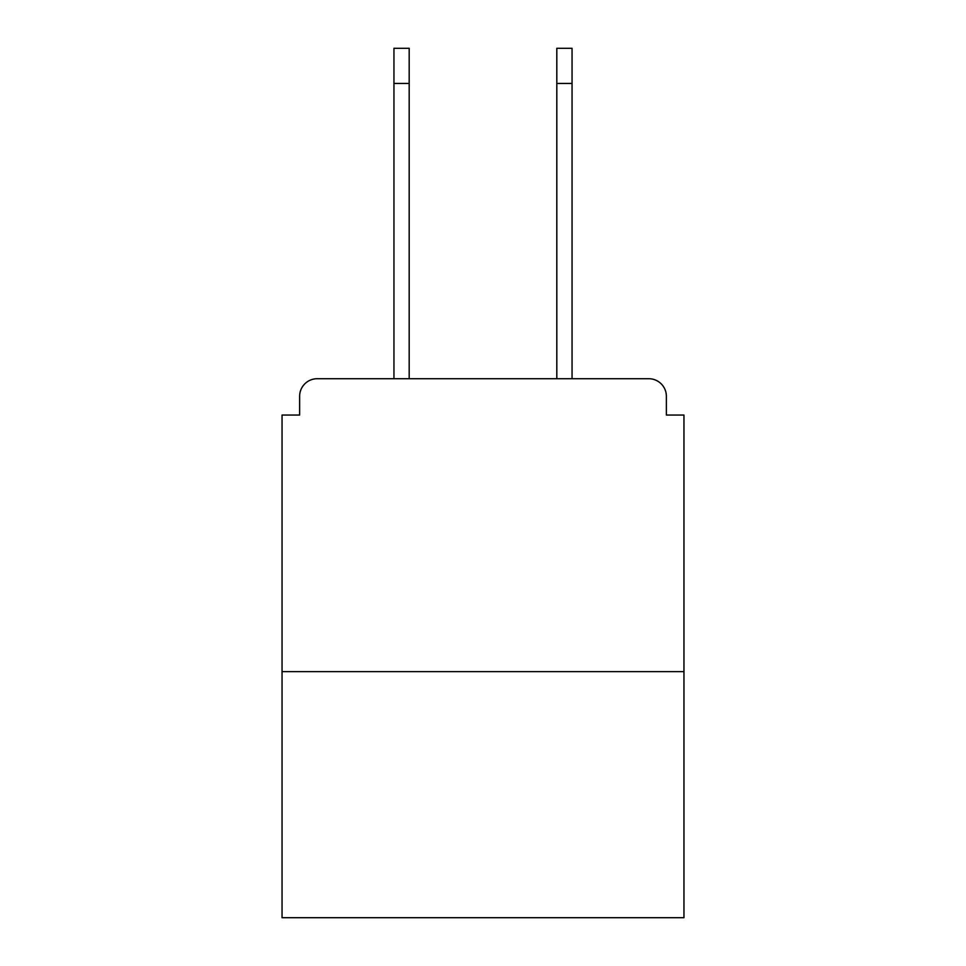 <?xml version="1.0" encoding="UTF-8"?>
<svg xmlns="http://www.w3.org/2000/svg" width="966" height="966" viewBox="0 0 966 966"><rect width="100%" height="100%" fill="white"/><g stroke="black" fill="none" stroke-linecap="round" stroke-linejoin="round"><path stroke-width="1.45" d="M666.371 415.042L666.371 396.289L666.371 415.042L683.952 415.042L683.952 917.7L282.048 917.7L282.048 415.042L299.629 415.042L299.629 396.289L299.629 415.042M683.952 671.648L282.048 671.648M666.371 396.289A17.581 17.581 0 0 0 648.79 378.72L317.21 378.72A17.581 17.581 0 0 0 299.629 396.289M648.79 378.72L572.053 378.72L572.053 83.45L556.814 83.45L556.814 48.3L572.053 48.3L572.053 83.45M393.947 83.45L393.947 48.3L409.186 48.3L409.186 83.45L393.947 83.45L393.947 378.72L317.21 378.72M409.186 378.72L409.186 83.45M556.814 378.72L556.814 83.45"/></g></svg>
